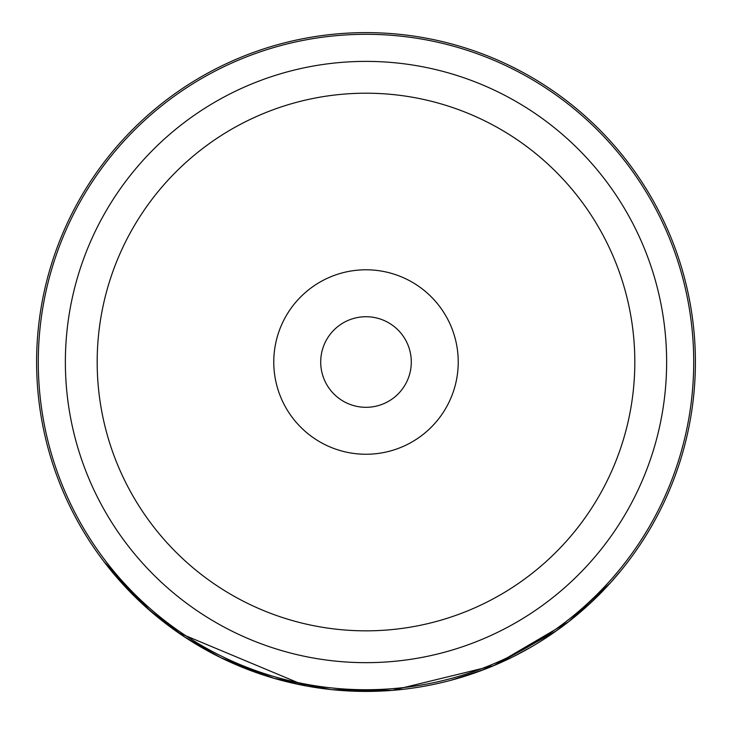 <?xml version="1.0" encoding="UTF-8"?>
<svg xmlns="http://www.w3.org/2000/svg" width="732" height="732" viewBox="0 0 732 732"><rect width="100%" height="100%" fill="white"/><g stroke="black" fill="none" stroke-linecap="round" stroke-linejoin="round"><path stroke-width="1.1" d="M36.6 362.02A329.4 329.4 0 0 1 366 32.62A329.4 329.4 0 0 1 695.4 362.02A329.4 329.4 0 0 1 366 691.42A329.4 329.4 0 0 1 36.6 362.02A329.4 329.4 0 0 0 366 691.42A329.4 329.4 0 0 0 695.4 362.02M273.768 362.02A92.232 92.232 0 0 0 366 454.252A92.232 92.232 0 0 0 458.232 362.02A92.232 92.232 0 0 0 366 269.788A92.232 92.232 0 0 0 273.768 362.02M320.708 362.02A45.293 45.293 0 0 0 366 407.312A45.293 45.293 0 0 0 411.293 362.02A45.293 45.293 0 0 0 366 316.727A45.293 45.293 0 0 0 320.708 362.02M330.928 689.553L273.942 678.299L220.872 657.729L183.979 636.566M257.527 673.047L234.588 664.07M215.272 654.911L212.646 653.548M190.393 640.71L180.154 633.994M179.587 633.601L173.264 629.154M172.962 628.934L169.028 626.043M168.863 625.915L167.591 624.963M184.199 636.712L148.285 609.216M147.681 608.685L144.707 606.014M178.068 632.549L305.509 685.82M332.566 689.718L392.297 690.368L493.725 665.653L568.544 621.797L610.47 582.791L620.837 570.74M459.357 677.914L486.826 668.462M495.756 664.793L556.073 631.048M556.778 630.554L565.049 624.478M573.394 617.936L575.91 615.877M578.719 613.526L581.702 610.973M581.117 611.476L577.676 614.404M563.301 625.796L554.042 632.475M548.616 636.172L542.824 639.942M530.462 647.427L513.443 656.577M484.401 669.405L451.159 680.22M617.534 574.712L612.904 580.073M606.654 586.945L599.179 594.686M589.626 603.882L582.077 610.644M581.849 610.845L580.567 611.952M492.142 666.312L473.686 673.321M382.799 690.99L351.882 691.118M218.841 656.723L188.371 639.429M181.847 635.138L172.249 628.413M169.074 626.08L144.488 605.822M143.289 604.724L113.469 573.522L104.164 561.892L150.325 611M65.368 362.02A300.632 300.632 0 0 1 366 61.387A300.632 300.632 0 0 1 666.632 362.02A300.632 300.632 0 0 1 366 662.661A300.632 300.632 0 0 1 65.368 362.02M634.818 362.02A268.818 268.818 0 0 0 366 93.202A268.818 268.818 0 0 0 97.182 362.02A268.818 268.818 0 0 0 366 630.838A268.818 268.818 0 0 0 634.818 362.02M693.716 362.02A327.716 327.716 0 0 0 366 34.303A327.716 327.716 0 0 0 38.284 362.02A327.716 327.716 0 0 0 366 689.736A327.716 327.716 0 0 0 693.716 362.02"/></g></svg>
